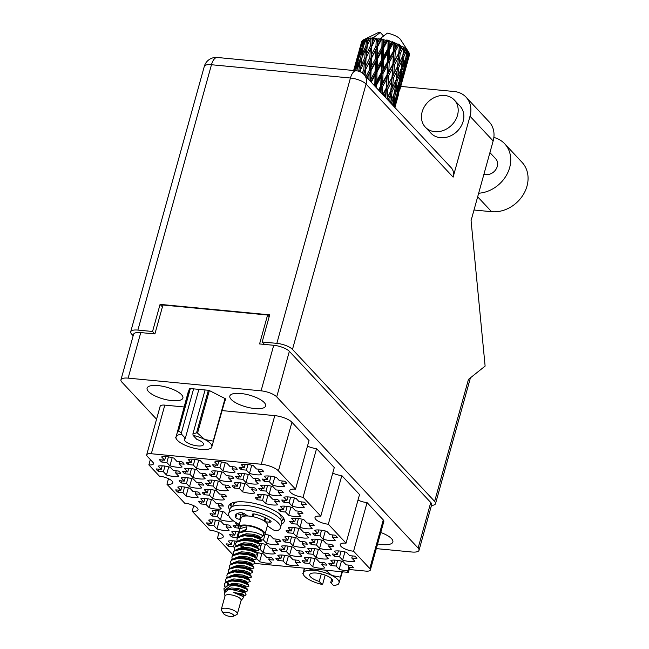 <?xml version="1.0" encoding="UTF-8"?>
<svg xmlns="http://www.w3.org/2000/svg" width="649" height="649" viewBox="0 0 649 649"><rect width="100%" height="100%" fill="white"/><g stroke="black" fill="none" stroke-linecap="round" stroke-linejoin="round"><path stroke-width="0.97" d="M346.047 543.164L328.329 524.23L341.82 475.603L359.53 494.546L346.047 543.164A9.93 3.269 -164.5 0 0 340.246 544.543A9.93 3.269 -164.5 0 0 353.583 551.228L369.784 568.548A7.942 2.612 -164.5 0 1 370.368 570A7.942 2.612 -164.5 0 1 365.728 571.096L352.472 569.83A7.942 2.612 15.5 0 0 350.72 569.765L348.31 567.194L353.413 567.68A12.907 4.243 -164.5 0 0 351.231 565.344L346.128 564.857L343.07 561.588A12.907 4.243 -164.5 0 0 336.223 560.209A12.907 4.243 -164.5 0 0 330.868 560.42L333.927 563.697L328.824 563.202A12.907 4.243 -164.5 0 0 331.014 565.539L331.59 563.47M334.47 556.331L339.573 556.818L342.631 560.095A12.907 4.243 -164.5 0 0 354.833 561.255L351.774 557.986L356.877 558.473A12.907 4.243 -164.5 0 0 354.695 556.136L349.592 555.649L346.534 552.38A12.907 4.243 -164.5 0 0 339.687 551.001A12.907 4.243 -164.5 0 0 334.332 551.212L337.391 554.481L332.288 553.995A12.907 4.243 -164.5 0 0 334.47 556.331L335.046 554.262M277.975 560.476L283.078 560.963L286.136 564.232A12.907 4.243 -164.5 0 0 298.337 565.401L295.271 562.131L300.373 562.618A12.907 4.243 -164.5 0 0 298.191 560.282L293.088 559.787L290.03 556.518A12.907 4.243 -164.5 0 0 283.183 555.138A12.907 4.243 -164.5 0 0 277.829 555.357L280.887 558.627L275.784 558.14A12.907 4.243 -164.5 0 0 277.975 560.476L278.551 558.4M314.879 535.384L319.981 535.871L323.04 539.141A12.907 4.243 -164.5 0 0 335.241 540.309L332.183 537.031L337.285 537.518A12.907 4.243 -164.5 0 0 335.095 535.182L329.992 534.695L326.934 531.426A12.907 4.243 -164.5 0 0 320.087 530.046A12.907 4.243 -164.5 0 0 314.733 530.257L317.791 533.535L312.688 533.048A12.907 4.243 -164.5 0 0 314.879 535.384L315.455 533.308M307.951 553.8L313.053 554.287L316.112 557.556A12.907 4.243 -164.5 0 0 328.313 558.724L325.254 555.455L330.357 555.942A12.907 4.243 -164.5 0 0 328.175 553.605L323.072 553.118L320.014 549.841A12.907 4.243 -164.5 0 0 313.167 548.462A12.907 4.243 -164.5 0 0 307.813 548.681L310.871 551.95L305.768 551.463A12.907 4.243 -164.5 0 0 307.951 553.8L308.526 551.723M288.359 532.845L293.462 533.332L296.52 536.609A12.907 4.243 -164.5 0 0 308.721 537.77L305.663 534.5L310.766 534.987A12.907 4.243 -164.5 0 0 308.575 532.651L303.472 532.164L300.414 528.894A12.907 4.243 -164.5 0 0 293.567 527.507A12.907 4.243 -164.5 0 0 288.213 527.726L291.271 530.996L286.168 530.509A12.907 4.243 -164.5 0 0 288.359 532.845L288.935 530.777M281.431 551.269L286.534 551.755L289.592 555.025A12.907 4.243 -164.5 0 0 301.793 556.193L298.735 552.916L303.837 553.402A12.907 4.243 -164.5 0 0 301.655 551.066L296.552 550.579L293.494 547.31A12.907 4.243 -164.5 0 0 286.647 545.931A12.907 4.243 -164.5 0 0 281.293 546.142L284.351 549.419L279.248 548.932A12.907 4.243 -164.5 0 0 281.431 551.269L282.007 549.192M228.773 515.484L227.377 515.355L224.319 512.077A12.907 4.243 -164.5 0 0 217.472 510.698A12.907 4.243 -164.5 0 0 212.118 510.917L215.176 514.186L210.073 513.7A12.907 4.243 -164.5 0 0 212.264 516.036L212.831 513.959M311.415 544.592L316.517 545.079L319.576 548.348A12.907 4.243 -164.5 0 0 331.777 549.516L328.719 546.247L333.821 546.734A12.907 4.243 -164.5 0 0 331.631 544.397L326.528 543.903L323.47 540.633A12.907 4.243 -164.5 0 0 316.623 539.254A12.907 4.243 -164.5 0 0 311.277 539.473L314.335 542.742L309.232 542.256A12.907 4.243 -164.5 0 0 311.415 544.592L311.991 542.515M291.823 523.638L296.926 524.124L299.984 527.394A12.907 4.243 -164.5 0 0 312.177 528.562L309.119 525.292L314.221 525.779A12.907 4.243 -164.5 0 0 312.039 523.443L306.936 522.956L303.878 519.687A12.907 4.243 -164.5 0 0 297.031 518.3A12.907 4.243 -164.5 0 0 291.677 518.519L294.735 521.788L289.632 521.301A12.907 4.243 -164.5 0 0 291.823 523.638L292.391 521.561M304.495 563.008L309.597 563.494L312.656 566.764A12.907 4.243 -164.5 0 0 324.857 567.932L321.79 564.662L326.893 565.149A12.907 4.243 -164.5 0 0 324.711 562.813L319.608 562.326L316.55 559.057A12.907 4.243 -164.5 0 0 309.703 557.669A12.907 4.243 -164.5 0 0 304.349 557.889L307.407 561.158L302.304 560.671A12.907 4.243 -164.5 0 0 304.495 563.008L305.071 560.939M284.895 542.053L289.998 542.548L293.056 545.817A12.907 4.243 -164.5 0 0 305.257 546.977L302.199 543.708L307.302 544.195A12.907 4.243 -164.5 0 0 305.111 541.858L300.008 541.371L296.95 538.102A12.907 4.243 -164.5 0 0 290.103 536.723A12.907 4.243 -164.5 0 0 284.757 536.934L287.815 540.203L282.713 539.717A12.907 4.243 -164.5 0 0 284.895 542.053L285.471 539.984M239.635 532.01A12.907 4.243 -164.5 0 0 237.063 531.653A12.907 4.243 -164.5 0 0 231.717 531.864L234.776 535.141L229.673 534.654A12.907 4.243 -164.5 0 0 231.855 536.991L232.431 534.914M235.895 522.51A12.907 4.243 -164.5 0 0 235.173 522.656L238.232 525.933L233.129 525.439A12.907 4.243 -164.5 0 0 235.319 527.775L235.895 525.706M259.17 549.135L260.014 549.216L263.072 552.486A12.907 4.243 -164.5 0 0 275.273 553.654L272.215 550.384L277.318 550.871A12.907 4.243 -164.5 0 0 275.135 548.535L270.033 548.048L266.974 544.779A12.907 4.243 -164.5 0 0 260.127 543.391A12.907 4.243 -164.5 0 0 259.276 543.327M208.8 525.244L213.902 525.731L216.961 529A12.907 4.243 -164.5 0 0 229.162 530.168L226.103 526.899L231.206 527.386A12.907 4.243 -164.5 0 0 229.016 525.049L223.913 524.562L220.855 521.293A12.907 4.243 -164.5 0 0 214.008 519.906A12.907 4.243 -164.5 0 0 208.654 520.125L211.712 523.394L206.609 522.907A12.907 4.243 -164.5 0 0 208.8 525.244L209.376 523.175M236.958 541.363A12.907 4.243 -164.5 0 0 233.608 540.86A12.907 4.243 -164.5 0 0 228.253 541.079L231.312 544.349L226.209 543.862A12.907 4.243 -164.5 0 0 228.391 546.198L228.967 544.122M161.763 462.039L166.866 462.534L169.924 465.804A12.907 4.243 -164.5 0 0 182.126 466.964L179.067 463.694L184.17 464.181A12.907 4.243 -164.5 0 0 181.98 461.845L176.877 461.358L173.818 458.089A12.907 4.243 -164.5 0 0 166.971 456.709A12.907 4.243 -164.5 0 0 161.617 456.92L164.676 460.19L159.573 459.703A12.907 4.243 -164.5 0 0 161.763 462.039L162.339 459.971M158.299 471.255L163.402 471.742L166.46 475.011A12.907 4.243 -164.5 0 0 178.662 476.179L175.603 472.902L180.706 473.397A12.907 4.243 -164.5 0 0 178.516 471.052L173.413 470.566L170.354 467.296A12.907 4.243 -164.5 0 0 163.507 465.917A12.907 4.243 -164.5 0 0 158.161 466.128L161.22 469.405L156.117 468.919A12.907 4.243 -164.5 0 0 158.299 471.255L158.875 469.178M177.899 492.202L183.002 492.688L186.06 495.966A12.907 4.243 -164.5 0 0 198.253 497.126L195.195 493.857L200.298 494.343A12.907 4.243 -164.5 0 0 198.115 492.007L193.013 491.52L189.954 488.251A12.907 4.243 -164.5 0 0 183.107 486.872A12.907 4.243 -164.5 0 0 177.753 487.083L180.811 490.352L175.709 489.865A12.907 4.243 -164.5 0 0 177.899 492.202L178.475 490.133M184.819 473.786L189.922 474.273L192.98 477.542A12.907 4.243 -164.5 0 0 205.181 478.711L202.123 475.441L207.226 475.928A12.907 4.243 -164.5 0 0 205.035 473.592L199.933 473.105L196.874 469.835A12.907 4.243 -164.5 0 0 190.027 468.448A12.907 4.243 -164.5 0 0 184.681 468.667L187.739 471.937L182.637 471.45A12.907 4.243 -164.5 0 0 184.819 473.786L185.395 471.709M204.419 494.741L209.522 495.228L212.58 498.497A12.907 4.243 -164.5 0 0 224.773 499.665L221.715 496.396L226.817 496.883A12.907 4.243 -164.5 0 0 224.635 494.546L219.532 494.051L216.474 490.782A12.907 4.243 -164.5 0 0 209.627 489.403A12.907 4.243 -164.5 0 0 204.273 489.622L207.331 492.891L202.228 492.404A12.907 4.243 -164.5 0 0 204.419 494.741L204.995 492.664M181.355 482.994L186.458 483.481L189.516 486.75A12.907 4.243 -164.5 0 0 201.717 487.918L198.659 484.649L203.762 485.136A12.907 4.243 -164.5 0 0 201.579 482.799L196.477 482.312L193.418 479.043A12.907 4.243 -164.5 0 0 186.571 477.656A12.907 4.243 -164.5 0 0 181.217 477.875L184.275 481.144L179.173 480.658A12.907 4.243 -164.5 0 0 181.355 482.994L181.931 480.925M234.394 488.064L239.497 488.551L242.556 491.82A12.907 4.243 -164.5 0 0 254.757 492.989L251.698 489.719L256.801 490.206A12.907 4.243 -164.5 0 0 254.619 487.87L249.516 487.383L246.458 484.105A12.907 4.243 -164.5 0 0 239.611 482.726A12.907 4.243 -164.5 0 0 234.257 482.945L237.315 486.215L232.212 485.728A12.907 4.243 -164.5 0 0 234.394 488.064L234.97 485.987M214.803 467.11L219.906 467.596L222.964 470.866A12.907 4.243 -164.5 0 0 235.165 472.034L232.107 468.765L237.209 469.251A12.907 4.243 -164.5 0 0 235.019 466.915L229.916 466.428L226.858 463.159A12.907 4.243 -164.5 0 0 220.011 461.772A12.907 4.243 -164.5 0 0 214.657 461.991L217.715 465.26L212.612 464.773A12.907 4.243 -164.5 0 0 214.803 467.11L215.379 465.041M280.514 511.55L285.617 512.037L288.675 515.306A12.907 4.243 -164.5 0 0 300.876 516.474L297.818 513.205L302.921 513.692A12.907 4.243 -164.5 0 0 300.73 511.355L295.628 510.868L292.569 507.599A12.907 4.243 -164.5 0 0 285.722 506.212A12.907 4.243 -164.5 0 0 280.368 506.431L283.435 509.7L278.332 509.214A12.907 4.243 -164.5 0 0 280.514 511.55L281.09 509.473M260.914 490.595L266.017 491.082L269.075 494.36A12.907 4.243 -164.5 0 0 281.277 495.52L278.218 492.25L283.321 492.737A12.907 4.243 -164.5 0 0 281.139 490.401L276.036 489.914L272.978 486.645A12.907 4.243 -164.5 0 0 266.131 485.265A12.907 4.243 -164.5 0 0 260.776 485.476L263.835 488.746L258.732 488.259A12.907 4.243 -164.5 0 0 260.914 490.595L261.49 488.527M200.955 503.949L206.058 504.435L209.116 507.705A12.907 4.243 -164.5 0 0 221.317 508.873L218.259 505.603L223.361 506.09A12.907 4.243 -164.5 0 0 221.171 503.754L216.068 503.267L213.01 499.99A12.907 4.243 -164.5 0 0 206.163 498.61A12.907 4.243 -164.5 0 0 200.809 498.83L203.867 502.099L198.764 501.612A12.907 4.243 -164.5 0 0 200.955 503.949L201.531 501.872M211.339 476.317L216.442 476.804L219.5 480.082A12.907 4.243 -164.5 0 0 231.701 481.242L228.643 477.972L233.745 478.459A12.907 4.243 -164.5 0 0 231.555 476.123L226.452 475.636L223.394 472.367A12.907 4.243 -164.5 0 0 216.547 470.987A12.907 4.243 -164.5 0 0 211.201 471.198L214.259 474.468L209.156 473.981A12.907 4.243 -164.5 0 0 211.339 476.317L211.915 474.249M257.458 499.803L262.561 500.298L265.619 503.567A12.907 4.243 -164.5 0 0 277.813 504.727L274.754 501.458L279.857 501.945A12.907 4.243 -164.5 0 0 277.675 499.608L272.572 499.122L269.513 495.852A12.907 4.243 -164.5 0 0 262.667 494.473A12.907 4.243 -164.5 0 0 257.312 494.684L260.371 497.953L255.268 497.467A12.907 4.243 -164.5 0 0 257.458 499.803L258.034 497.734M237.858 478.857L242.961 479.343L246.02 482.613A12.907 4.243 -164.5 0 0 258.221 483.781L255.162 480.511L260.265 480.998A12.907 4.243 -164.5 0 0 258.075 478.662L252.972 478.167L249.914 474.898A12.907 4.243 -164.5 0 0 243.067 473.519A12.907 4.243 -164.5 0 0 237.721 473.738L240.779 477.007L235.676 476.52A12.907 4.243 -164.5 0 0 237.858 478.857L238.434 476.78M283.978 502.342L289.081 502.829L292.139 506.098A12.907 4.243 -164.5 0 0 304.332 507.267L301.274 503.997L306.377 504.484A12.907 4.243 -164.5 0 0 304.194 502.148L299.092 501.661L296.033 498.383A12.907 4.243 -164.5 0 0 289.186 497.004A12.907 4.243 -164.5 0 0 283.832 497.223L286.89 500.493L281.788 500.006A12.907 4.243 -164.5 0 0 283.978 502.342L284.554 500.265M188.283 464.579L193.386 465.065L196.444 468.335A12.907 4.243 -164.5 0 0 208.645 469.503L205.587 466.233L210.69 466.72A12.907 4.243 -164.5 0 0 208.499 464.384L203.397 463.897L200.338 460.62A12.907 4.243 -164.5 0 0 193.491 459.241A12.907 4.243 -164.5 0 0 188.137 459.46L191.195 462.729L186.093 462.242A12.907 4.243 -164.5 0 0 188.283 464.579L188.859 462.502M207.875 485.533L212.977 486.02L216.036 489.289A12.907 4.243 -164.5 0 0 228.237 490.457L225.179 487.18L230.281 487.667A12.907 4.243 -164.5 0 0 228.099 485.33L222.996 484.844L219.938 481.574A12.907 4.243 -164.5 0 0 213.091 480.195A12.907 4.243 -164.5 0 0 207.737 480.406L210.795 483.683L205.692 483.189A12.907 4.243 -164.5 0 0 207.875 485.533L208.451 483.456M264.378 481.388L269.481 481.874L272.539 485.144A12.907 4.243 -164.5 0 0 284.741 486.312L281.682 483.043L286.785 483.529A12.907 4.243 -164.5 0 0 284.595 481.193L279.492 480.706L276.433 477.437A12.907 4.243 -164.5 0 0 269.586 476.05A12.907 4.243 -164.5 0 0 264.24 476.269L267.299 479.538L262.196 479.051A12.907 4.243 -164.5 0 0 264.378 481.388L264.954 479.319M251.747 465.236L249.484 473.405A12.907 4.243 -164.5 0 0 261.685 474.573L258.627 471.296L263.729 471.782A12.907 4.243 15.5 0 0 261.539 469.446L256.436 468.959L253.378 465.69A12.907 4.243 -164.5 0 0 246.531 464.311A12.907 4.243 -164.5 0 0 241.177 464.522L244.235 467.799L245.233 464.213M281.415 524.189A28.799 9.475 -164.5 0 0 284.246 521.39A28.799 9.475 -164.5 0 0 245.565 502.01A28.799 9.475 -164.5 0 0 228.74 506.001A28.799 9.475 -164.5 0 0 229.73 509.863M172.042 400.636A18.57 6.109 -164.5 0 0 182.896 398.064A18.57 6.109 -164.5 0 0 157.95 385.571A18.57 6.109 -164.5 0 0 147.104 388.143A18.57 6.109 -164.5 0 0 172.042 400.636M254.789 408.546A18.57 6.109 -164.5 0 0 265.636 405.974A18.57 6.109 -164.5 0 0 240.69 393.472A18.57 6.109 -164.5 0 0 229.843 396.044A18.57 6.109 -164.5 0 0 254.789 408.546M377.596 543.927A18.57 6.109 -164.5 0 0 382.01 544.576A18.57 6.109 -164.5 0 0 392.856 542.004A18.57 6.109 -164.5 0 0 380.768 532.488M261.563 539.83L263.478 540.009L266.536 543.278A12.907 4.243 -164.5 0 0 278.737 544.446L275.679 541.177L280.782 541.664A12.907 4.243 -164.5 0 0 278.591 539.327L273.489 538.84L270.43 535.571A12.907 4.243 -164.5 0 0 264.987 534.354M256.639 558.521L259.616 561.701A12.907 4.243 -164.5 0 0 271.809 562.861L268.751 559.592L273.854 560.079A12.907 4.243 -164.5 0 0 271.671 557.742L266.569 557.256L263.51 553.986A12.907 4.243 -164.5 0 0 257.109 552.648M349.495 568.459L348.416 572.377A7.942 2.612 15.5 0 1 347.832 570.933A7.942 2.612 15.5 0 1 347.88 570.796L348.748 567.664M376.298 548.616L411.823 552.007A12.315 4.048 -164.5 0 0 419.019 550.303A12.315 4.048 -164.5 0 0 418.118 548.064L276.717 396.88A12.315 4.048 -164.5 0 0 261.085 390.836L128.137 378.132A12.315 4.048 -164.5 0 0 120.941 379.835A12.315 4.048 -164.5 0 0 121.842 382.083L156.563 419.205M233.121 554.976L217.447 538.216A9.93 3.269 -164.5 0 0 223.248 536.845A9.93 3.269 -164.5 0 0 209.911 530.16L192.193 511.217L193.735 505.676M316.566 448.613L334.276 467.548L320.793 516.166L303.083 497.231L316.566 448.613A9.93 3.269 15.5 0 1 307.496 446.09M261.287 464.254L274.77 415.628A13.507 4.446 15.5 0 1 291.92 422.256L309.029 440.549L295.546 489.176L278.437 470.882A13.507 4.446 -164.5 0 0 261.287 464.254L151.322 453.74A7.942 2.612 -164.5 0 0 146.682 454.844A7.942 2.612 -164.5 0 0 147.266 456.288L152.913 462.331A7.942 2.612 15.5 0 1 153.497 463.784A7.942 2.612 15.5 0 1 148.856 464.887L159.411 476.163A9.93 3.269 -164.5 0 1 172.748 482.848A9.93 3.269 -164.5 0 1 166.947 484.227L168.489 478.678M150.333 459.573L148.856 464.887M192.193 511.217A9.93 3.269 -164.5 0 0 198.002 509.846A9.93 3.269 -164.5 0 0 184.657 503.162L166.947 484.227M120.941 379.835L133.572 334.292A12.315 4.048 15.5 0 1 140.768 332.588L154.908 333.935L162.931 305.014L267.591 315.016L259.576 343.938L273.716 345.292A12.315 4.048 15.5 0 1 289.357 351.336L430.749 502.513A12.315 4.048 15.5 0 1 431.65 504.752L419.019 550.303M269.181 316.712L267.591 315.016M249.484 473.405L246.425 470.136L241.323 469.649L241.899 467.572M241.323 469.649A12.907 4.243 15.5 0 1 239.132 467.304L244.235 467.799M353.583 551.228L367.066 502.602A9.93 3.269 15.5 0 1 357.988 500.087M369.784 568.548L383.267 519.93L367.066 502.602M274.77 415.628L222.185 410.606M184.048 406.964L164.805 405.122L151.322 453.74M217.447 538.216L218.981 532.675M348.416 572.377L255.26 563.478M146.682 454.844L160.165 406.217A7.942 2.612 15.5 0 1 164.805 405.122M341.82 475.603A9.93 3.269 15.5 0 1 332.742 473.089M383.267 519.93A7.942 2.612 15.5 0 1 383.851 521.374L370.368 570M224.505 402.25L225.763 398.908L208.905 390.325L189.508 388.475L187.261 395.355M331.014 565.539L336.117 566.033L339.176 569.303A12.907 4.243 -164.5 0 0 347.88 570.796M320.793 516.166A9.93 3.269 -164.5 0 0 314.992 517.545A9.93 3.269 -164.5 0 0 328.329 524.23M295.546 489.176A9.93 3.269 -164.5 0 0 289.746 490.547A9.93 3.269 -164.5 0 0 303.083 497.231M260.857 537.21L261.296 537.672L259.673 537.518M212.264 516.036L217.366 516.523L220.425 519.792A12.907 4.243 -164.5 0 0 232.618 520.96L230.038 517.732M231.855 536.991L237.307 537.843M235.319 527.775L238.645 528.099M257.377 546.401L257.831 546.88L257.093 546.815M228.391 546.198L233.494 546.685L234.484 547.74M246.425 470.136L247.991 464.481M258.627 471.296L259.194 469.227M269.481 481.874L271.047 476.228M274.803 476.983L272.539 485.144M281.682 483.043L282.258 480.966M267.299 479.538L268.288 475.96M212.977 486.02L214.543 480.365M218.307 481.12L216.036 489.289M225.179 487.18L225.755 485.111M210.795 483.683L211.785 480.098M193.386 465.065L194.951 459.419M198.708 460.173L196.444 468.335M205.587 466.233L206.155 464.157M191.195 462.729L192.193 459.151M289.081 502.829L290.647 497.183M294.403 497.937L292.139 506.098M301.274 503.997L301.85 501.92M286.89 500.493L287.888 496.915M242.961 479.343L244.527 473.697M248.283 474.451L246.02 482.613M255.162 480.511L255.738 478.435M240.779 477.007L241.769 473.429M262.561 500.298L264.127 494.643M267.883 495.398L265.619 503.567M274.754 501.458L275.33 499.389M260.371 497.953L261.369 494.376M216.442 476.804L218.007 471.158M221.763 471.912L219.5 480.082M228.643 477.972L229.219 475.904M214.259 474.468L215.249 470.89M206.058 504.435L207.623 498.789M211.379 499.543L209.116 507.705M218.259 505.603L218.835 503.527M203.867 502.099L204.865 498.521M266.017 491.082L267.583 485.436M271.347 486.19L269.075 494.36M278.218 492.25L278.794 490.182M263.835 488.746L264.824 485.168M285.617 512.037L287.183 506.39M290.939 507.145L288.675 515.306M297.818 513.205L298.394 511.128M283.435 509.7L284.424 506.123M219.906 467.596L221.471 461.95M225.227 462.705L222.964 470.866M232.107 468.765L232.675 466.688M217.715 465.26L218.713 461.682M239.497 488.551L241.063 482.905M244.827 483.659L242.556 491.82M251.698 489.719L252.274 487.642M237.315 486.215L238.305 482.637M186.458 483.481L188.023 477.834M191.788 478.589L189.516 486.75M198.659 484.649L199.235 482.572M184.275 481.144L185.265 477.567M209.522 495.228L211.087 489.581M214.843 490.336L212.58 498.497M221.715 496.396L222.291 494.319M207.331 492.891L208.329 489.314M189.922 474.273L191.487 468.627M195.244 469.381L192.98 477.542M202.123 475.441L202.699 473.364M187.739 471.937L188.729 468.359M183.002 492.688L184.567 487.042M188.324 487.797L186.06 495.966M195.195 493.857L195.771 491.788M180.811 490.352L181.809 486.774M163.402 471.742L164.968 466.096M168.724 466.842L166.46 475.011M175.603 472.902L176.179 470.833M161.22 469.405L162.209 465.828M166.866 462.534L168.432 456.88M172.188 457.634L169.924 465.804M179.067 463.694L179.635 461.626M164.676 460.19L165.673 456.612M256.647 558.108L257.564 554.781M257.896 553.589L258.124 552.778M261.88 553.532L259.616 561.701M268.751 559.592L269.327 557.523M254.408 555.958L254.538 555.487M233.494 546.685L235.06 541.039M231.312 544.349L232.301 540.771M213.902 525.731L215.468 520.084M219.224 520.839L216.961 529M226.103 526.899L226.671 524.822M211.712 523.394L212.71 519.817M260.014 549.216L261.579 543.57M265.344 544.324L263.072 552.486M272.215 550.384L272.791 548.308M257.831 546.88L257.994 546.296M238.232 525.933L238.743 524.1M236.958 537.477L238.524 531.831M234.776 535.141L235.765 531.563M289.998 542.548L291.563 536.893M295.319 537.648L293.056 545.817M302.199 543.708L302.775 541.639M287.815 540.203L288.805 536.626M309.597 563.494L311.163 557.848M314.919 558.602L312.656 566.764M321.79 564.662L322.366 562.586M307.407 561.158L308.405 557.58M296.926 524.124L298.491 518.478M302.247 519.232L299.984 527.394M309.119 525.292L309.695 523.216M294.735 521.788L295.725 518.21M316.517 545.079L318.083 539.433M321.839 540.187L319.576 548.348M328.719 546.247L329.294 544.17M314.335 542.742L315.325 539.165M217.366 516.523L218.932 510.877M222.688 511.631L220.425 519.792M229.559 517.691L229.681 517.253M215.176 514.186L216.166 510.609M286.534 551.755L288.099 546.109M291.863 546.856L289.592 555.025M298.735 552.916L299.311 550.847M284.351 549.419L285.341 545.833M293.462 533.332L295.027 527.686M298.783 528.44L296.52 536.609M305.663 534.5L306.231 532.423M291.271 530.996L292.269 527.418M313.053 554.287L314.619 548.64M318.383 549.395L316.112 557.556M325.254 555.455L325.83 553.378M310.871 551.95L311.861 548.373M319.981 535.871L321.547 530.225M325.303 530.971L323.04 539.141M332.183 537.031L332.75 534.963M317.791 533.535L318.789 529.949M283.078 560.963L284.643 555.317M288.399 556.071L286.136 564.232M295.271 562.131L295.847 560.055M280.887 558.627L281.885 555.049M263.478 540.009L265.043 534.362M268.8 535.117L266.536 543.278M275.679 541.177L276.255 539.1M261.296 537.672L261.45 537.112M339.573 556.818L341.139 551.171M344.903 551.926L342.631 560.095M351.774 557.986L352.35 555.917M337.391 554.481L338.38 550.904M336.117 566.033L337.683 560.379M341.439 561.134L339.176 569.303M348.31 567.194L348.886 565.125M333.927 563.697L334.925 560.111M457.504 115.279A19.859 16.517 -43.1 0 0 454.332 100.019A19.859 16.517 -43.1 0 0 436.315 96.701A19.859 16.517 -43.1 0 0 422.142 111.904A19.859 16.517 -43.1 0 0 425.322 127.155A19.859 16.517 -43.1 0 0 443.34 130.481A19.859 16.517 -43.1 0 0 457.504 115.279M425.322 127.155L430.968 133.199A19.859 16.517 -43.1 0 0 448.994 136.525A19.859 16.517 -43.1 0 0 463.159 121.322A19.859 16.517 -43.1 0 0 459.987 106.063L454.332 100.019M489.922 152.612L495.69 158.786A9.93 8.259 136.9 0 1 497.28 166.412A9.93 8.259 136.9 0 1 483.951 174.159M470.014 116.228L453.124 177.136L366.068 84.062L292.48 349.405L434.635 501.393L468.464 379.389L485.119 366.093L471.069 220.603L493.151 140.963L470.014 116.228A24.824 20.646 -43.1 0 0 466.047 97.155A24.824 20.646 -43.1 0 0 454.178 91.517L400.757 86.414M292.48 349.405A12.315 4.048 -164.5 0 0 276.847 343.362L350.436 78.018A12.315 4.048 15.5 0 1 366.068 84.062A12.315 10.238 -43.1 0 0 364.105 74.603L451.152 167.677A12.315 10.238 136.9 0 1 453.124 177.136M466.047 97.155L489.184 121.898A24.824 20.646 136.9 0 1 493.151 140.963M264.459 344.4L262.172 341.966L276.847 343.362M431.463 505.425A12.315 4.048 -164.5 0 0 435.536 503.64A12.315 4.048 -164.5 0 0 434.635 501.393M364.105 74.603A12.315 12.315 0 0 0 356.277 70.757A12.315 5.516 -84.5 0 0 350.436 78.018L211.469 64.738L137.888 330.09L152.556 331.485L154.843 333.927M137.888 330.09A12.315 4.048 -164.5 0 0 130.692 331.793A12.315 4.048 -164.5 0 0 131.593 334.032L133.175 335.72M262.172 341.966L269.692 314.846L160.076 304.373L152.556 331.485M162.412 306.872L160.076 304.373M493.857 137.45A30.982 25.765 136.9 0 1 504.703 143.794L522.039 162.331A30.982 25.765 136.9 0 1 523.183 194.781A30.982 25.765 136.9 0 1 491.593 211.696L474.005 210.008M504.703 143.794A30.982 25.765 136.9 0 1 507.031 174.175A30.982 25.765 136.9 0 1 478.662 193.224M209.351 390.56L197.547 433.143A21.157 6.961 -164.5 0 0 196.558 432.859L192.907 433.905L205.092 389.968M196.558 432.859L208.361 390.276M190.335 388.556L178.524 431.139L181.42 432.81L181.582 434.27A18.57 6.109 -164.5 0 0 176.098 436.753L189.792 388.5M178.524 431.139A21.157 6.961 -164.5 0 0 177.923 431.269M192.907 433.905L193.078 435.365A18.57 6.109 -164.5 0 1 204.727 439.487L213.213 441.125L225.025 398.535M197.547 433.143L204.727 439.487A18.57 6.109 -164.5 0 1 211.777 447.023L211.249 447.794M225.471 398.762L211.777 447.023A18.57 6.109 -164.5 0 1 210.146 448.589L211.306 448.021M213.61 441.539A21.157 6.961 -164.5 0 0 213.213 441.125M188.234 391.866L176.098 436.753A18.57 6.109 -164.5 0 0 176.593 439.284A18.57 6.109 -164.5 0 0 183.14 444.281A18.57 6.109 -164.5 0 0 200.987 449.416A18.57 6.109 -164.5 0 0 210.146 448.589M175.571 437.523L176.593 439.284M198.886 389.368L185.33 438.27A9.93 3.269 -164.5 0 0 184.365 439.227A9.93 3.269 -164.5 0 0 193.061 445.036A9.93 3.269 -164.5 0 0 203.502 444.541A9.93 3.269 -164.5 0 0 196.817 439.373L193.078 435.365M181.582 434.27L185.33 438.27M193.605 388.865L181.42 432.81M230.614 616.55A5.362 1.76 15.5 0 1 223.564 613.621A5.362 1.76 15.5 0 1 226.542 612.202A5.362 1.76 15.5 0 1 232.326 614.035A5.362 1.76 15.5 0 1 233.259 616.307A5.362 1.76 15.5 0 1 230.614 616.55M223.564 613.621L221.536 610.49A8.34 2.742 15.5 0 1 221.285 609.435A8.34 2.742 15.5 0 1 226.16 608.275A8.34 2.742 15.5 0 1 237.364 613.889A8.34 2.742 15.5 0 1 236.609 614.676L233.259 616.307M221.285 609.435L225.049 595.879A8.34 2.742 15.5 0 1 229.924 594.719A8.34 2.742 15.5 0 1 241.128 600.333L237.364 613.889M239.546 529.479A13.702 4.511 15.5 0 1 238.581 527.02A13.702 4.511 15.5 0 1 246.588 525.122A13.702 4.511 15.5 0 1 264.987 534.346A13.702 4.511 15.5 0 1 262.894 535.952M238.581 527.02L241.087 517.983A13.702 4.511 15.5 0 1 249.086 516.085A13.702 4.511 15.5 0 1 267.493 525.309L264.987 534.346M243.594 515.063A13.702 4.511 15.5 0 1 242.531 512.97M224.992 596.066L224.505 592.732L228.675 589.389L230.403 589.219L245.379 592.943L246.028 594.5L245.022 595.717L242.239 593.859L233.818 592.529L243.002 596.512L243.456 597.632L241.071 600.528M224.173 590.525L223.913 588.724L228.521 585.098L230.784 584.903A12.112 3.983 15.5 0 1 235.263 585.666L230.711 585.779L224.173 590.525L224.57 591.766M242.815 596.228L245.022 595.717M238.451 536.682L238.167 534.46L239.075 533.08L245.671 531.239L254.96 532.277L261.677 534.922L262.764 536.415L262.082 536.966L259.105 537.486L259.787 537.112L258.894 536.106L253.597 534.297L246.296 533.738L240.852 535.676M238.8 536.472L238.256 534.184M238.167 534.46L239.238 532.513L243.464 530.882L245.825 530.671L246.92 526.72L240.333 528.562L239.416 529.941L240.106 527.45A12.112 3.983 15.5 0 1 247.188 525.771A12.112 3.983 15.5 0 1 263.462 533.924L262.764 536.415M239.708 532.164L239.416 529.941M224.749 586.558L224.376 584.165L225.292 582.786L231.888 580.944L241.168 581.983L247.894 584.635L248.981 586.128L245.322 587.191M225.081 586.298L224.473 583.889M224.376 584.165L225.446 582.218L229.673 580.587L232.042 580.384L241.331 581.423L248.048 584.068L248.981 586.128M225.917 581.869L225.633 579.646L226.542 578.267L233.137 576.426L242.426 577.464L249.143 580.117L250.238 581.609L246.442 582.688M229.446 584.952L228.132 583.873M225.633 579.646L226.704 577.699L230.93 576.069L233.291 575.866L242.58 576.904L249.305 579.549L250.238 581.609M237.745 584.822L234.54 583.402M227.174 577.35L226.882 575.128L227.799 573.748L234.394 571.907L243.675 572.945L250.4 575.598L251.488 577.091L247.691 578.17M226.882 575.128L227.953 573.181L232.18 571.55L234.549 571.339L243.837 572.386L250.555 575.03L251.488 577.091M228.424 572.832L228.14 570.609L229.048 569.23L235.644 567.388L244.933 568.427L251.65 571.079L252.745 572.572L249.078 573.635M228.14 570.609L229.211 568.662L233.437 567.031L235.798 566.82L245.087 567.867L251.812 570.512L252.745 572.572M229.681 568.313L229.389 566.09L230.306 564.711L236.901 562.87L246.182 563.908L252.907 566.561L253.994 568.053L250.198 569.132M233.202 571.396L232.383 570.747M229.389 566.09L230.46 564.143L234.687 562.513L237.055 562.302L246.336 563.34L253.061 565.993L253.994 568.053M241.501 571.266L238.297 569.846M230.93 563.794L230.646 561.572L231.555 560.192L238.151 558.351L247.439 559.389L254.157 562.042L255.252 563.535L251.455 564.614M230.646 561.572L231.717 559.625L235.944 557.994L238.305 557.783L247.594 558.821L254.319 561.474L255.252 563.535M232.188 559.276L231.896 557.053L232.813 555.674L239.408 553.832L248.689 554.871L255.414 557.523L256.501 559.016L252.834 560.079M231.896 557.053L232.967 555.106L237.193 553.475L239.562 553.264L248.843 554.303L255.568 556.956L256.501 559.016M233.437 554.757L233.153 552.534L234.062 551.155L240.657 549.314L249.946 550.352L256.663 552.997L257.758 554.497L253.954 555.576M233.153 552.534L234.224 550.587L238.451 548.957L240.811 548.746L250.1 549.784L256.826 552.437L257.758 554.497M234.695 550.238L234.403 548.016L235.319 546.636L241.907 544.795L251.195 545.833L257.921 548.478L259.008 549.979L258.326 550.522L255.341 551.042L256.022 550.668L255.138 549.662L249.833 547.853L242.539 547.294L237.096 549.232M234.403 548.016L235.473 546.069L239.7 544.438L242.069 544.227L251.35 545.265L258.075 547.918L259.008 549.979M235.944 545.72L235.66 543.497L236.569 542.118L243.164 540.276L252.453 541.315L259.17 543.959L260.257 545.46L256.598 546.523M235.66 543.497L236.731 541.55L240.957 539.919L243.318 539.708L252.607 540.747L259.332 543.4L260.257 545.46M237.201 541.201L236.909 538.978L237.826 537.599L244.413 535.758L253.702 536.796L260.427 539.441L261.515 540.942L260.833 541.485L256.769 541.444M236.909 538.978L237.98 537.031L242.207 535.401L244.576 535.19L253.856 536.228L260.582 538.881L261.515 540.942M235.263 585.666L239.919 586.501L246.644 589.154L247.731 590.647L247.05 591.198L243.432 591.75M244.738 591.361L241.079 590.777M230.784 584.903L240.073 585.942L246.798 588.586L247.731 590.647M244.438 590.76L241.233 590.209M247.245 582.323L245.484 582.121M246.944 581.723L243.74 581.171M248.502 577.805L246.742 577.594M248.202 577.204L244.998 576.653M251.009 568.767L249.248 568.556M252.258 564.249L250.498 564.038M251.958 563.648L248.754 563.097M254.765 555.211L253.005 555M254.465 554.611L251.26 554.059M255.722 550.092L252.518 549.541M261.506 540.633L255.025 540.503L254.757 539.433M403.418 47.409A24.824 8.161 15.5 0 1 403.743 47.62L402.842 55.725L399.24 63.156L400.117 53.956L403.418 47.409L402.485 46.257L400.474 49.786L400.79 45.876L399.549 44.619L398.713 53.169L394.746 60.649L395.298 51.506L398.875 44.903L398.015 43.872L397.269 44.164L395.517 47.369L395.703 43.491L394.519 42.38L393.967 42.81L393.618 50.792L389.392 58.369L389.724 49.332L393.497 42.631L392.775 41.731L391.696 41.99L389.862 45.252L389.976 41.431L388.946 40.481L388.11 40.879L387.891 48.74L383.527 56.455L383.762 47.58L387.615 40.741L387.096 39.962L385.733 40.246L383.867 43.572L383.965 39.824L383.161 39.037L382.091 39.435L381.88 47.134L377.507 55.035L377.775 46.347L381.596 39.338L381.32 38.68L379.746 39.021L377.913 42.436L378.051 38.77A24.824 8.161 15.5 0 1 379.706 39.013A24.824 8.161 15.5 0 1 379.746 39.021M404.911 48.424A24.824 8.161 15.5 0 1 405.893 49.178L404.432 52.35L404.911 48.424L403.702 47.053L403.743 47.62M406.826 49.989A24.824 8.161 15.5 0 1 407.053 50.2L405.755 58.288L402.599 65.736L403.897 56.528L406.826 49.989L405.893 49.178M407.815 50.987A24.824 8.161 15.5 0 1 408.399 51.717L407.142 54.905L407.815 50.987L407.053 50.2M408.043 51.149L408.894 52.48A24.824 8.161 15.5 0 1 409 52.674L407.272 60.706L404.611 68.226L406.388 59.067L408.894 52.48M409.308 53.405A24.824 8.161 15.5 0 1 409.462 54.062L408.424 57.282L408.975 52.804M409.487 54.727A24.824 8.161 15.5 0 1 409.47 54.905L405.138 70.465L409.341 54.443M379.706 39.013L387.356 33.123A12.907 4.243 15.5 0 1 400.538 39.581L408.116 51.263M381.596 39.338A24.824 8.161 15.5 0 1 382.091 39.435M383.965 39.824A24.824 8.161 15.5 0 1 385.733 40.246M387.615 40.741A24.824 8.161 15.5 0 1 388.11 40.879M389.976 41.431A24.824 8.161 15.5 0 1 391.696 41.99M393.497 42.631A24.824 8.161 15.5 0 1 393.967 42.81M395.703 43.491A24.824 8.161 15.5 0 1 397.269 44.164M398.875 44.903A24.824 8.161 15.5 0 1 399.289 45.105M400.79 45.876A24.824 8.161 15.5 0 1 402.104 46.606M379.852 91.444L380.582 90.146L380.501 92.134M376.598 87.972L376.696 84.735L381.044 77.028L380.736 86.049L378.505 90.008M376.696 84.735L375.666 84.776L375.584 86.885M377.045 71.796L381.425 64.024L381.174 72.948L376.809 80.679L377.045 71.796L376.128 71.909L375.195 86.463M382.18 93.927L382.504 86.715L386.699 79.146L386.187 88.28L382.764 94.559M386.901 75.008L382.675 82.593L383.007 73.548L387.299 65.938L387.307 75.552L386.187 88.28M382.504 86.715L381.296 86.609L380.995 92.661M383.007 73.548L381.88 73.524L381.296 86.609L382.675 82.593M380.736 86.049L381.296 86.609L380.582 90.146M383.413 60.511L387.761 52.804L387.453 61.825L383.145 69.467L383.413 60.511L382.383 60.552L381.88 73.524L381.044 77.028M388.581 75.722L392.645 68.218L391.996 77.385L388.029 84.881L388.581 75.722L387.307 75.552L388.8 71.585L389.222 62.491L393.416 54.922L392.905 64.064L388.8 71.585M388.029 84.881L386.431 88.808L385.733 97.731M389.222 62.491L388.013 62.393L386.699 79.146M389.724 49.332L388.597 49.308L388.013 62.393L387.299 65.938M394.462 64.819L398.381 57.339L397.561 66.547L393.765 73.994L394.462 64.819L393.148 64.584L391.996 77.385M393.765 73.994L392.077 77.872L391.169 87.274M395.298 51.506L394.024 51.336L393.148 64.584L394.746 60.649M392.905 64.064L392.645 68.218M394.519 42.38L393.416 54.922M400.117 53.956L398.786 53.656L397.886 63.05M399.24 63.156L397.561 66.547M399.549 44.619L398.786 53.656L400.474 49.786M398.713 53.169L398.381 57.339M371.228 82.22L375.057 75.349L374.814 84.208L374.165 85.368M374.814 84.208L375.666 84.776L376.809 80.679M377.385 59.002L381.774 51.125L381.539 59.984L377.15 67.788L377.385 59.002L376.598 59.189L376.128 71.909L375.057 75.349M381.174 72.948L381.88 73.524L383.145 69.467M383.762 47.58L382.845 47.693L382.383 60.552L381.425 64.024M387.453 61.825L388.013 62.393L389.392 58.369M388.946 40.481L388.597 49.308L387.761 52.804M393.618 50.792L394.024 51.336L395.517 47.369M367.156 77.864L369.103 74.213L368.908 79.746M375.163 71.349L370.782 79.259L371.066 70.563L375.406 62.604L375.163 71.349L376.128 71.909L377.15 67.788M371.066 70.563L370.417 70.814L369.979 80.89M370.352 81.287L370.782 79.259M371.536 58.069L375.82 49.981L375.528 58.645L371.196 66.644L371.536 58.069L371.041 58.378L370.417 70.814L369.103 74.213M377.775 46.347L377.126 46.598L376.598 59.189L375.406 62.604M381.539 59.984L382.383 60.552L383.527 56.455M383.161 39.037L382.845 47.693L381.774 51.125M387.891 48.74L388.597 49.308L389.862 45.252M365.127 75.698L365.436 69.938L369.614 61.76L369.249 70.303L365.947 76.582M365.436 69.938L364.762 75.308M366.223 57.761L370.279 49.454L369.8 57.899L365.655 66.117L366.044 58.183L365.095 70.303L363.562 73.678M369.249 70.303L370.417 70.814L371.196 66.644M372.153 45.722L375.82 38.526A24.824 8.161 15.5 0 1 376.282 38.567L375.966 46.087L371.715 54.191L371.812 46.095L371.041 58.378L369.614 61.76M375.528 58.645L376.598 59.189L377.507 55.035M378.051 38.77L377.491 39.062L377.126 46.598L375.82 49.981M381.88 47.134L382.845 47.693L383.867 43.572M360.341 71.869L360.519 69.946L364.413 61.55L363.805 69.873L362.28 73.004M360.463 70.506L359.879 71.666M363.805 69.873L365.095 70.303L365.655 66.117M367.01 48.148L367.229 45.738L370.652 38.34A24.824 8.161 15.5 0 1 371.05 38.332L370.522 45.657L366.515 53.981L367.01 48.148L366.044 58.183L364.413 61.55M369.8 57.899L371.041 58.378L371.715 54.191M372.599 38.332A24.824 8.161 15.5 0 1 372.64 38.34A24.824 8.161 15.5 0 1 374.124 38.396L372.372 41.901L372.437 37.837L371.812 46.095L370.279 49.454M375.966 46.087L377.126 46.598L377.913 42.436M377.491 39.062L376.282 38.567M356.585 70.79L360.13 61.988L358.678 71.228M364.73 57.793L360.876 66.23L361.777 58.094L365.501 49.567L364.73 57.793L366.044 58.183L366.515 53.981M359.173 70.084L360.511 70.416L360.876 66.23M360.617 58.329L357.161 66.985L358.483 59.059L361.785 50.322L360.617 58.329L361.939 58.597L360.13 61.988M365.89 45.876L362.231 54.419L363.335 46.387L366.417 38.802A24.824 8.161 15.5 0 1 366.726 38.745L365.89 45.876L367.22 46.201L365.501 49.567M375.82 38.526L374.124 38.396M370.522 45.657L371.812 46.095L372.372 41.901M372.437 37.837L371.05 38.332M354.411 70.579L357.039 63.05L355.644 70.936M370.652 38.34L370.96 37.869L369.216 38.413L367.594 42.015L368.17 38.153L366.726 38.745M372.64 38.34L380.282 32.45L383.591 35.987M364.422 39.386A24.824 8.161 15.5 0 1 365.33 39.078L363.878 42.769L364.422 39.386L377.215 33.115A12.907 4.243 15.5 0 1 380.282 32.45M361.558 42.08L360.982 44.1M361.728 41.512A24.824 8.161 15.5 0 1 361.809 41.358L357.429 57.08L361.728 41.512M362.207 40.814A24.824 8.161 15.5 0 1 362.71 40.335L361.461 44.116L362.207 40.814M363.343 39.987L362.71 40.335M363.375 39.881A24.824 8.161 15.5 0 1 363.578 39.776L362.361 46.72L359.14 55.473L360.698 47.645L363.375 39.881M364.998 39.078L363.578 39.776M366.417 38.802L365.33 39.078M367.959 38.542A24.824 8.161 15.5 0 1 369.216 38.413M358.118 61.152L357.039 63.05M357.039 69.548L357.161 66.985M362.02 57.526L362.231 54.419M363.107 47.945L361.785 50.322M367.22 46.201L367.594 42.015M357.729 59.481L354.743 68.323L359.359 51.669L357.729 59.481L358.97 59.611M353.64 70.506L355.327 64.657L353.875 70.53M355.741 63.951L355.327 64.657M354.711 69.694L354.743 68.323M360.138 50.322L359.359 51.669M359.067 57.469L359.14 55.473M363.748 45.333L363.878 42.769M362.361 46.72L363.659 46.923M358.094 54.516L354.265 68.315M357.421 57.761L357.429 57.08M360.163 48.148L361.331 48.213M361.428 45.487L361.461 44.116M395.833 104.108L398.713 93.683M394.77 107.401L396.328 102.25L394.9 107.531M396.336 101.552L396.328 102.25M402.55 79.9L405.438 69.459M399.792 89.903L403.045 78.034L399.784 89.903M397.391 98.145L394.99 105.714L397.026 96.604L399.606 89.059L397.391 98.145M393.521 106.055L395.793 100.011L394.332 106.923M395.833 97.918L395.793 100.011M394.349 106.825L394.99 105.714M397.026 96.604L395.898 96.076M399.63 87.599L399.606 89.059M398.137 95.184L398.421 94.689M400.725 85.619L399.703 85.068M403.053 77.336L403.045 78.034M404.108 73.921L401.707 81.498L403.743 72.38L406.323 64.835L404.108 73.921M400.555 84.922L397.886 92.45L399.67 83.283L402.51 75.795L400.555 84.922M396.62 95.857L393.708 103.337L395.241 94.146L398.324 86.682L396.62 95.857M391.128 103.499L393.781 97.52L392.596 105.073M395.241 94.146L393.975 93.691L393.781 97.52M392.71 105.187L393.708 103.337M398.413 84.021L398.324 86.682M396.953 94.129L397.886 92.45M399.67 83.283L398.47 82.78M402.55 73.702L402.51 75.795M401.066 82.601L401.707 81.498M403.743 72.38L402.615 71.852M406.347 63.375L406.323 64.835M404.854 70.96L405.138 70.465M407.434 61.404L406.412 60.86M403.337 71.633L400.425 79.113L401.958 69.922L405.041 62.45L403.337 71.633M399.046 82.504L395.882 89.968L397.18 80.744L400.498 73.313L399.046 82.504M394.389 93.351L391.006 100.782L392.077 91.574L395.622 84.127L394.389 93.351M387.883 100.035L390.43 94.941L389.668 101.942M392.077 91.574L390.747 91.217L390.43 94.941M390.163 102.469L391.006 100.782M397.18 80.744L395.874 80.33L395.622 84.127M394.487 92.661L395.882 89.968M401.958 69.922L400.693 69.467L400.498 73.313M399.24 81.303L400.425 79.113M405.13 59.805L405.041 62.45M403.678 69.897L404.611 68.226M406.388 59.067L405.187 58.572M407.783 58.394L408.424 57.282M401.106 69.127L397.715 76.558L398.794 67.35L402.339 59.903L401.106 69.127M396.133 79.932L392.523 87.388L393.408 78.172L397.139 70.733L396.133 79.932M390.836 90.771L387.047 98.218L387.745 89.043L391.663 81.563L390.747 91.217L392.523 87.388M384.046 95.93L385.928 92.434L385.579 97.569M385.928 92.434L386.431 88.808L387.745 89.043M386.772 98.843L387.047 98.218M391.663 81.563L392.077 77.872L393.408 78.172M397.139 70.733L397.464 66.993L398.794 67.35M395.874 80.33L397.715 76.558M402.339 59.903L402.591 56.122L403.897 56.528M401.204 68.437L402.599 65.736M405.958 57.096L407.142 54.905M401.074 59.416L383.161 94.981M404.432 52.35L402.591 56.122M259.778 537.137L258.018 536.926M228.675 589.389L238.24 589.657L244.422 592.277M227.929 585.203L227.515 582.907L228.886 581.269M229.673 580.587L233.453 580.06L240.747 580.62L246.052 582.429L248.421 584.351M232.18 571.55L235.96 571.023L243.253 571.582L248.559 573.391L250.928 575.314M237.096 570.974L235.603 569.952M234.687 562.513L238.467 561.985L245.76 562.545L251.066 564.354L253.434 566.277M237.193 553.475L240.974 552.948L248.267 553.508L253.572 555.317L255.941 557.24M237.542 546.758L238.913 545.119M239.7 544.438L243.48 543.911L250.774 544.462L256.079 546.28L258.448 548.202M242.207 535.401L245.987 534.873L253.28 535.425L258.578 537.242L260.955 539.165M225.381 590.639L226.063 589.649L231.263 587.97L238.556 588.521L243.854 590.339L244.746 591.336L244.065 591.71M228.927 585.041L227.75 582.364M228.318 580.871L233.77 578.932L241.063 579.484L246.36 581.293L247.253 582.299L246.571 582.672M231.425 575.996L230.947 575.347M230.825 571.834L236.277 569.895L243.57 570.447L248.867 572.256L249.76 573.262L249.443 574.389M233.332 562.797L238.775 560.858L246.076 561.409L251.374 563.218L252.266 564.224L251.585 564.598M236.439 557.921L235.96 557.272M235.838 553.751L241.282 551.82L248.583 552.372L253.881 554.181L254.773 555.187L254.092 555.56M238.946 548.884L238.459 548.235M238.345 544.714L243.789 542.775L251.09 543.335L256.387 545.144L257.28 546.15L256.963 547.277M240.244 595.068L242.896 596.431M226.769 589.876L226.469 589.324M229.689 584.96L232.196 584.579L239.497 585.138L244.795 586.947L247.164 588.87M233.34 584.53L231.839 583.508M230.93 576.069L234.703 575.541L242.004 576.101L247.301 577.91L249.67 579.833M235.847 575.493L234.346 574.47M233.437 567.031L237.209 566.504L244.511 567.064L249.808 568.873L252.177 570.796M235.944 557.994L239.716 557.467L247.018 558.026L252.315 559.836L254.684 561.758M240.852 557.418L239.359 556.396M238.451 548.957L242.223 548.429L249.524 548.981L254.822 550.798L257.191 552.721M243.359 548.381L239.513 545.014M240.957 539.919L244.73 539.392L252.031 539.944L257.329 541.761L259.697 543.684M243.464 530.882L245.874 530.501M233.818 592.529L242.604 594.857L243.497 595.855L243.18 596.991M227.045 585.414L232.512 583.451L239.806 584.003L245.111 585.82L246.003 586.818L245.687 587.945M229.576 576.353L235.019 574.414L242.312 574.965L247.618 576.774L248.51 577.78L247.829 578.154M232.082 567.315L237.526 565.376L244.819 565.928L250.125 567.737L251.017 568.743L250.336 569.116M234.589 558.27L240.033 556.339L247.326 556.891L252.631 558.7L253.524 559.706L253.207 560.833M245.866 548.462L240.649 544.868M239.603 540.195L245.046 538.256L252.339 538.816L257.645 540.625L258.529 541.631L257.718 542.02M242.702 535.328L242.223 534.679M242.109 531.158L246.19 529.373M394.349 83.648L386.918 98.997M375.39 38.859L366.936 56.276M381.32 38.68L363.367 73.881M387.096 39.962L366.888 77.588M392.775 41.731L370.782 81.742M398.015 43.872L374.903 86.155M402.485 46.257L379.089 90.625M247.683 515.987L244.624 513.862A2.977 0.982 -164.5 0 0 241.225 512.726A2.977 0.982 -164.5 0 0 240.203 512.734A19.859 6.531 -164.5 0 0 235.4 515.436A19.859 6.531 -164.5 0 0 235.806 517.659A2.977 0.982 -164.5 0 0 239.749 519.33L240.69 519.419M265.327 521.772L269.335 522.161A2.977 0.982 -164.5 0 0 271.071 521.747A2.977 0.982 -164.5 0 0 270.617 520.985A19.859 6.531 -164.5 0 0 255.235 514.17A2.977 0.982 -164.5 0 0 254.002 513.943A2.977 0.982 -164.5 0 0 252.258 514.357A2.977 0.982 -164.5 0 0 252.274 514.6L252.932 516.677M239.311 524.384A26.812 8.818 15.5 0 1 228.699 513.578L229.957 509.059A26.812 8.818 15.5 0 1 245.622 505.344A26.812 8.818 15.5 0 1 281.634 523.394L280.376 527.913A26.812 8.818 15.5 0 1 277.594 530.582A2.977 0.982 15.5 0 1 272.767 529.56L267.356 525.812M228.699 513.578A26.812 8.818 15.5 0 1 244.365 509.863A26.812 8.818 15.5 0 1 280.376 527.913M237.372 513.497A2.977 0.982 -164.5 0 0 241.006 514.811L245.249 515.217M232.756 506.382L233.169 504.89A24.824 8.161 15.5 0 1 237.299 501.888M279.038 513.464A24.824 8.161 15.5 0 1 281.025 518.162L280.611 519.654M243.245 515.022A14.1 4.64 15.5 0 1 242.15 512.872M268.353 526.501A24.824 8.161 15.5 0 1 267.185 526.453M231.547 507.031A26.917 8.851 15.5 0 1 231.863 503.072M231.515 507.056L231.287 506.707A27.907 9.175 15.5 0 1 230.346 503.9M283.954 518.762A27.907 9.175 15.5 0 1 281.698 520.693L281.333 520.871M283.078 517.277A26.917 8.851 15.5 0 1 281.309 520.831M304.292 568.159L303.318 572.775A18.57 6.109 -164.5 0 0 303.821 575.314A18.57 6.109 -164.5 0 0 310.368 580.311A18.57 6.109 -164.5 0 0 322.026 584.433L322.74 583.905L325.181 575.103M331.72 578.876L330.706 582.526L333.513 585.528A18.57 6.109 -164.5 0 0 337.366 584.619A18.57 6.109 -164.5 0 0 338.997 583.045L338.47 583.824M302.791 573.554L303.821 575.314M307.999 568.516L314.116 570.382A18.57 6.109 -164.5 0 0 303.318 572.775L304.86 568.216M325.603 570.203L331.955 575.517A18.57 6.109 -164.5 0 0 314.116 570.382L320.914 569.749M342.429 571.81L338.997 583.045A18.57 6.109 -164.5 0 0 331.955 575.517L340.441 577.156L341.934 571.761M340.83 577.569A21.157 6.961 -164.5 0 0 340.441 577.156M321.304 573.903L319.219 581.431L322.026 584.433M330.706 582.526A11.917 3.918 -164.5 0 0 332.645 581.098A11.917 3.918 -164.5 0 0 322.212 574.138A11.917 3.918 -164.5 0 0 309.678 574.73A11.917 3.918 -164.5 0 0 319.219 581.431M291.92 422.256L278.437 470.882M140.768 332.588L128.137 378.132M261.085 390.836L273.716 345.292M289.357 351.336L276.717 396.88M418.118 548.064L430.749 502.513M217.318 57.477A12.315 12.315 0 0 0 204.281 66.449A12.315 4.048 -164.5 0 1 211.469 64.738A12.315 5.516 -84.5 0 1 217.318 57.477L356.277 70.757M477.664 196.809L491.593 211.696M252.396 514.162L252.274 514.6M265.766 518.016L264.824 521.407M269.822 520.401L269.335 522.161M253.694 513.927L252.98 516.507M236.893 513.74L235.806 517.659M241.006 514.811L239.749 519.33M204.281 66.449L130.692 331.793M470.428 377.823L435.536 503.64M245.022 516.044L245.468 514.454M359.124 50.736L359.911 47.872M355.295 64.535L357.023 58.296M396.896 100.335L397.691 97.48M403.613 76.12L404.408 73.248M245.379 592.943L244.065 591.831M244.438 592.472L244.746 591.336M246.944 583.427L247.253 582.299M251.95 565.352L252.266 564.224M254.457 556.315L254.773 555.187M259.47 538.24L259.787 537.112M228.521 585.098L230.719 584.741M248.194 578.908L248.51 577.78M250.701 569.871L251.017 568.743M255.714 551.796L256.022 550.668M258.221 542.759L258.529 541.631M257.848 542.004L260.281 541.615M265.198 517.74L264.281 521.033M253.727 513.927L252.988 516.604M337.366 584.619L338.527 584.051"/></g></svg>
